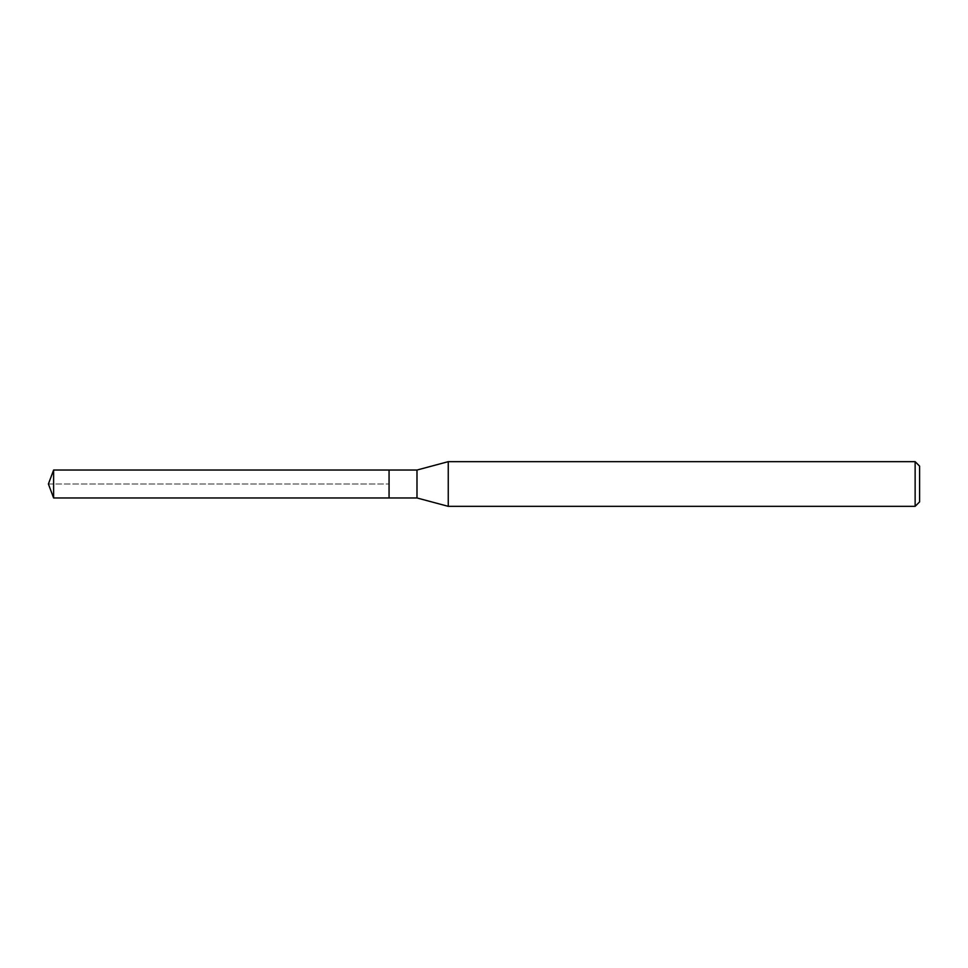 <?xml version="1.0" encoding="UTF-8"?>
<svg xmlns="http://www.w3.org/2000/svg" width="968" height="968" viewBox="0 0 968 968"><rect width="100%" height="100%" fill="white"/><g stroke="black" fill="none" stroke-linecap="round" stroke-linejoin="round"><path stroke-width="0.73" stroke-dasharray="4.84 3.63" d="M389.063 470.037L389.063 497.963L389.063 470.037M53.615 497.963L53.615 470.037M416.99 470.037L416.99 497.963M448.257 506.337L448.257 461.663M915.135 461.663L915.135 506.337M919.6 466.128L919.6 501.872M48.4 484L389.063 484L48.4 484"/><path stroke-width="1.45" d="M389.063 470.037L53.615 470.037L53.615 497.963L389.063 497.963L389.063 470.037L389.063 497.963L416.99 497.963L416.99 470.037L389.063 470.037M53.615 497.963L48.4 484L53.615 470.037M416.99 470.037L448.257 461.663L448.257 506.337L416.99 497.963M448.257 506.337L915.135 506.337L915.135 461.663L448.257 461.663M915.135 461.663L919.6 466.128L919.6 501.872L915.135 506.337"/></g></svg>
